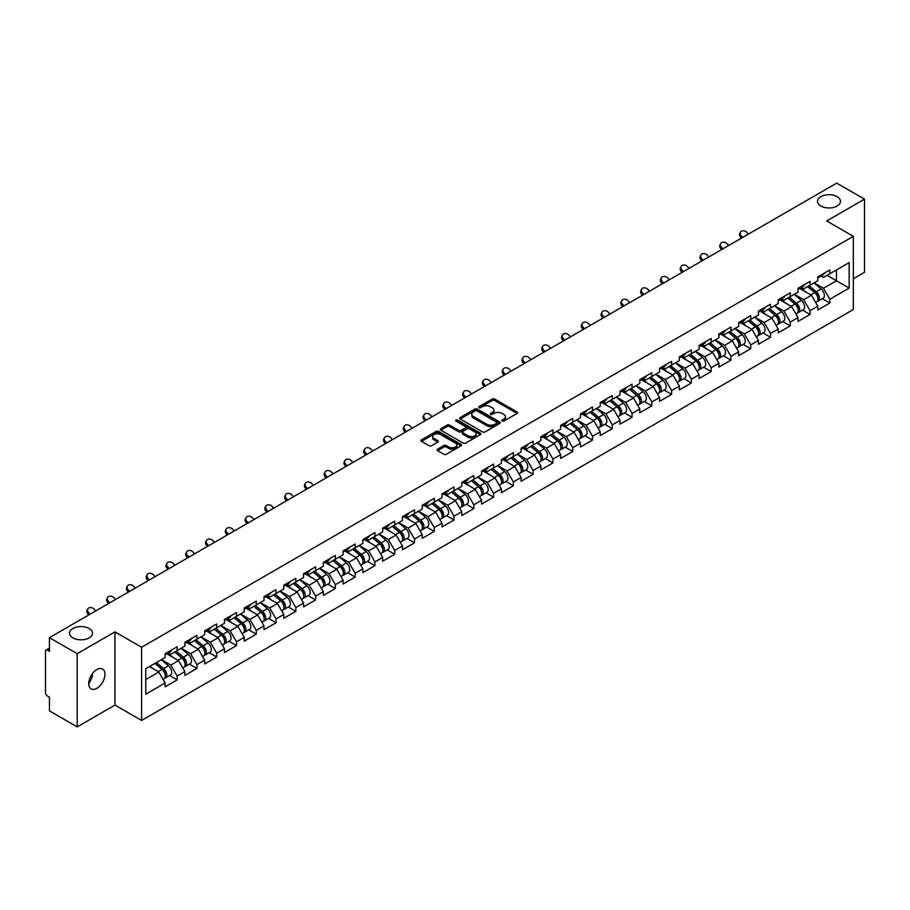 <?xml version="1.0" encoding="UTF-8"?>
<svg xmlns="http://www.w3.org/2000/svg" width="910" height="910" viewBox="0 0 910 910"><rect width="100%" height="100%" fill="white"/><g stroke="black" fill="none" stroke-linecap="round" stroke-linejoin="round"><path stroke-width="1.36" d="M820.888 206.024A11.477 6.62 180 0 1 817.521 201.338A11.477 6.62 180 0 1 824.608 195.218A11.477 6.62 180 0 1 837.12 196.651A11.477 6.62 180 0 1 840.476 201.338A11.477 6.62 180 0 1 833.389 207.457A11.477 6.62 180 0 1 820.888 206.024M72.88 637.876A11.477 6.62 180 0 1 69.524 633.189A11.477 6.62 180 0 1 76.611 627.07A11.477 6.62 180 0 1 89.112 628.514A11.477 6.62 180 0 1 92.479 633.189A11.477 6.62 180 0 1 85.392 639.32A11.477 6.62 180 0 1 72.88 637.876M502.138 421.057A1.228 0.717 0 0 0 503.878 421.057L517.096 413.424A1.763 1.012 0 0 0 517.619 412.708A1.763 1.012 0 0 0 517.096 411.991L494.699 399.058A1.763 1.012 0 0 0 492.208 399.058L478.99 406.69A1.228 0.717 0 0 0 480.73 407.691L482.436 406.702A5.631 3.253 0 0 1 490.41 406.702L492.276 407.782A5.631 3.253 0 0 1 493.925 410.08A5.631 3.253 0 0 1 492.276 412.378L490.558 413.367A1.228 0.717 0 0 0 492.299 414.38L494.016 413.39A5.631 3.253 0 0 1 501.979 413.39L503.844 414.471A5.631 3.253 0 0 1 505.494 416.769A5.631 3.253 0 0 1 503.844 419.066L502.138 420.056A1.228 0.717 0 0 0 502.138 421.057L502.138 420.056M92.274 673.844L92.479 676.414L88.736 684.047M96.847 669.578A11.477 6.62 -60 0 1 102.58 669.009A11.477 6.62 -60 0 1 104.343 678.2A11.477 6.62 -60 0 1 96.847 688.313A11.477 6.62 -60 0 1 91.114 688.881A11.477 6.62 -60 0 1 89.351 679.69A11.477 6.62 -60 0 1 96.847 669.578M437.585 449.199A1.763 1.012 0 0 0 437.062 449.927A1.763 1.012 0 0 0 437.585 450.643L443.864 454.272A1.763 1.012 0 0 0 446.355 454.272L461.04 445.786A1.763 1.012 0 0 0 461.552 445.07A1.763 1.012 0 0 0 461.04 444.353L438.643 431.42A1.763 1.012 0 0 0 436.152 431.42L421.466 439.894A1.763 1.012 0 0 0 420.943 440.622A1.763 1.012 0 0 0 421.466 441.339L429.054 445.718A1.763 1.012 0 0 0 431.545 445.718L437.824 442.089A1.763 1.012 0 0 0 438.347 441.373A1.763 1.012 0 0 0 437.824 440.656L434.059 438.483A4.709 2.719 0 0 1 432.682 436.561A4.709 2.719 0 0 1 435.594 434.047A4.709 2.719 0 0 1 440.724 434.639L455.466 443.147A4.709 2.719 0 0 1 456.843 445.07A4.709 2.719 0 0 1 453.942 447.584A4.709 2.719 0 0 1 448.812 446.992L446.355 445.57A1.763 1.012 0 0 0 443.864 445.57L437.585 449.199L437.585 450.643M114.978 631.881L77.191 653.687L49.436 637.66L836.734 183.115L864.5 199.142L826.724 220.959L853.341 236.327L141.596 647.249L114.978 631.881L114.978 705.079L141.596 720.447L141.596 647.249M482.562 431.92A1.763 1.012 0 0 0 485.053 431.92L499.738 423.446A1.763 1.012 0 0 0 500.25 422.729A1.763 1.012 0 0 0 499.738 422.012L477.34 409.079A1.763 1.012 0 0 0 474.849 409.079L460.164 417.553A1.763 1.012 0 0 0 459.652 418.27A1.763 1.012 0 0 0 460.164 418.987L482.562 431.92M456.365 421.319A1.228 0.717 0 0 1 457.616 421.501L480.366 434.627L465.704 443.102A1.763 1.012 0 0 1 463.213 443.102L440.815 430.168L440.815 428.724A1.763 1.012 0 0 0 440.303 429.44A1.763 1.012 0 0 0 440.815 430.168M440.815 428.724L447.094 425.095A1.763 1.012 0 0 1 449.585 425.095L458.674 430.339A1.763 1.012 0 0 0 461.165 430.339L465.328 427.939A1.763 1.012 0 0 0 465.84 427.222A1.763 1.012 0 0 0 465.328 426.506L455.876 421.034A1.228 0.717 0 0 1 457.616 420.033L480.389 433.183A1.763 1.012 0 0 1 480.901 433.899A1.763 1.012 0 0 1 480.389 434.616L480.389 433.183M141.596 720.447L853.341 309.525L853.341 236.327M169.635 675.516L177.166 679.861L177.166 676.05L170.818 665.073L161.445 659.659M177.166 679.861L165.119 686.811L165.119 683L145.782 694.171L145.782 668.691L165.119 657.532L165.119 653.721L177.166 646.771L177.166 650.582L184.889 646.111L184.889 642.312L196.935 635.351L196.935 639.161L204.67 634.691L204.67 630.892L216.716 623.941L216.716 627.741L224.451 623.282L224.451 619.471L236.498 612.521L236.498 616.32L244.233 611.861L244.233 608.051L256.267 601.101L256.267 604.9L264.002 600.441L264.002 596.63L276.048 589.68L276.048 593.491L283.784 589.02L283.784 585.21L295.83 578.26L295.83 582.07L303.565 577.6L303.565 573.8L315.611 566.839L315.611 570.65L323.334 566.179L323.334 562.38L335.38 555.43L335.38 559.229L343.115 554.77L343.115 550.96L355.162 544.009L355.162 547.809L362.897 543.35L362.897 539.539L374.943 532.589L374.943 536.388L382.666 531.929L382.666 528.118L394.712 521.168L394.712 524.979L402.447 520.509L402.447 516.709L414.494 509.748L414.494 513.558L422.229 509.088L422.229 505.289L434.275 498.327L434.275 502.138L442.01 497.668L442.01 493.868L454.045 486.918L454.045 490.717L461.779 486.259L461.779 482.448L473.826 475.498L473.826 479.297L481.561 474.838L481.561 471.027L493.607 464.077L493.607 467.888L501.342 463.417L501.342 459.607L513.388 452.657L513.388 456.467L521.111 451.997L521.111 448.198L533.158 441.236L533.158 445.047L540.893 440.576L540.893 436.777L552.939 429.816L552.939 433.626L560.674 429.156L560.674 425.357L572.72 418.407L572.72 422.206L580.443 417.747L580.443 413.936L592.49 406.986L592.49 410.785L600.225 406.326L600.225 402.516L612.271 395.566L612.271 399.376L620.006 394.906L620.006 391.095L632.052 384.145L632.052 387.956L639.787 383.485L639.787 379.686L651.822 372.725L651.822 376.535L659.557 372.065L659.557 368.266L671.603 361.304L671.603 365.115L679.338 360.656L679.338 356.845L691.384 349.895L691.384 353.694L699.119 349.235L699.119 345.425L711.165 338.474L711.165 342.274L718.889 337.815L718.889 334.004L730.935 327.054L730.935 330.865L738.67 326.394L738.67 322.584L750.716 315.634L750.716 319.444L758.451 314.974L758.451 311.174L770.497 304.213L770.497 308.024L778.221 303.553L778.221 299.754L790.267 292.792L790.267 296.603L798.002 292.144L798.002 288.333L810.048 281.383L810.048 285.183L817.783 280.724L817.783 276.913L829.829 269.963L829.829 273.762L849.155 262.603L849.155 288.072L829.829 299.242L823.482 288.265L814.109 282.839M822.299 298.708L829.829 303.041L829.829 299.242M829.829 303.041L817.783 310.003L817.783 306.192L810.048 310.663L803.712 299.674L794.328 294.26M802.529 310.117L810.048 314.462L810.048 310.663M810.048 314.462L798.002 321.423L798.002 317.613L790.267 322.072L783.931 311.095L774.546 305.68M782.748 321.537L790.267 325.882L790.267 322.072M790.267 325.882L778.221 332.833L778.221 329.033L770.497 333.492L764.15 322.515L754.777 317.101M762.967 332.958L770.497 337.303L770.497 333.492M770.497 337.303L758.451 344.253L758.451 340.454L750.716 344.913L744.38 333.936L734.996 328.521M743.197 344.378L750.716 348.723L750.716 344.913M750.716 348.723L738.67 355.673L738.67 351.863L730.935 356.333L724.599 345.356L715.214 339.93M723.416 355.799L730.935 360.144L730.935 356.333M730.935 360.144L718.889 367.094L718.889 363.283L711.165 367.754L704.818 356.777L695.433 351.351M703.635 367.219L711.165 371.553L711.165 367.754M711.165 371.553L699.119 378.514L699.119 374.704L691.384 379.174L685.048 368.186L675.664 362.772M683.865 378.628L691.384 382.974L691.384 379.174M691.384 382.974L679.338 389.924L679.338 386.124L671.603 390.583L665.267 379.607L655.883 374.192M664.084 390.049L671.603 394.394L671.603 390.583M671.603 394.394L659.557 401.344L659.557 397.545L651.822 402.004L645.486 391.027L636.101 385.613M644.303 401.469L651.822 405.814L651.822 402.004M651.822 405.814L639.787 412.765L639.787 408.965L632.052 413.424L625.705 402.447L616.332 397.033M624.522 412.89L632.052 417.235L632.052 413.424M632.052 417.235L620.006 424.185L620.006 420.375L612.271 424.845L605.935 413.868L596.551 408.442M604.752 424.31L612.271 428.644L612.271 424.845M612.271 428.644L600.225 435.606L600.225 431.795L592.49 436.265L586.154 425.277L576.769 419.863M584.971 435.731L592.49 440.065L592.49 436.265M592.49 440.065L580.443 447.026L580.443 443.215L572.72 447.686L566.373 436.698L557 431.283M565.19 447.14L572.72 451.485L572.72 447.686M572.72 451.485L560.674 458.435L560.674 454.636L552.939 459.095L546.603 448.118L537.218 442.704M545.42 458.56L552.939 462.906L552.939 459.095M552.939 462.906L540.893 469.856L540.893 466.057L533.158 470.515L526.822 459.539L517.437 454.124M525.639 469.981L533.158 474.326L533.158 470.515M533.158 474.326L521.111 481.276L521.111 477.477L513.388 481.936L507.041 470.959L497.656 465.545M505.858 481.401L513.388 485.747L513.388 481.936M513.388 485.747L501.342 492.697L501.342 488.886L493.607 493.357L487.271 482.38L477.887 476.954M486.088 492.822L493.607 497.156L493.607 493.357M493.607 497.156L481.561 504.117L481.561 500.307L473.826 504.777L467.49 493.789L458.105 488.374M466.307 504.242L473.826 508.576L473.826 504.777M473.826 508.576L461.779 515.538L461.779 511.727L454.045 516.197L447.709 505.209L438.324 499.795M446.526 515.651L454.045 519.997L454.045 516.197M454.045 519.997L442.01 526.947L442.01 523.148L434.275 527.607L427.927 516.63L418.554 511.215M426.745 527.072L434.275 531.417L434.275 527.607M434.275 531.417L422.229 538.367L422.229 534.568L414.494 539.027L408.158 528.05L398.773 522.636M406.975 538.492L414.494 542.838L414.494 539.027M414.494 542.838L402.447 549.788L402.447 545.977L394.712 550.448L388.377 539.471L378.992 534.056M387.194 549.913L394.712 554.258L394.712 550.448M394.712 554.258L382.666 561.208L382.666 557.398L374.943 561.868L368.596 550.891L359.223 545.465M367.412 561.333L374.943 565.667L374.943 561.868M374.943 565.667L362.897 572.629L362.897 568.818L355.162 573.289L348.826 562.3L339.441 556.886M347.643 572.743L355.162 577.088L355.162 573.289M355.162 577.088L343.115 584.049L343.115 580.239L335.38 584.698L329.045 573.721L319.66 568.306M327.862 584.163L335.38 588.508L335.38 584.698M335.38 588.508L323.334 595.458L323.334 591.659L315.611 596.118L309.263 585.141L299.879 579.727M308.08 595.584L315.611 599.929L315.611 596.118M315.611 599.929L303.565 606.879L303.565 603.08L295.83 607.539L289.494 596.562L280.109 591.147M288.311 607.004L295.83 611.349L295.83 607.539M295.83 611.349L283.784 618.299L283.784 614.489L276.048 618.959L269.713 607.982L260.328 602.568M268.53 618.425L276.048 622.77L276.048 618.959M276.048 622.77L264.002 629.72L264.002 625.909L256.267 630.38L249.931 619.403L240.547 613.977M248.749 629.845L256.267 634.179L256.267 630.38M256.267 634.179L244.233 641.14L244.233 637.33L236.498 641.8L230.15 630.812L220.777 625.397M228.967 641.254L236.498 645.599L236.498 641.8M236.498 645.599L224.451 652.561L224.451 648.75L216.716 653.209L210.381 642.232L200.996 636.818M209.198 652.675L216.716 657.02L216.716 653.209M216.716 657.02L204.67 663.97L204.67 660.171L196.935 664.63L190.6 653.653L181.215 648.238M189.417 664.095L196.935 668.44L196.935 664.63M196.935 668.44L184.889 675.391L184.889 671.591L177.166 676.05M168.373 652.823L170.818 654.244L177.166 650.582M170.818 665.073L178.553 660.603L166.723 653.778M184.889 671.591L178.553 660.603M188.154 641.402L190.6 642.824L196.935 639.161M190.6 653.653L198.335 649.194L186.505 642.358M204.67 660.171L198.335 649.194M207.924 629.982L210.381 631.404L216.716 627.741M210.381 642.232L218.116 637.773L206.274 630.937M224.451 648.75L218.116 637.773M227.705 618.572L230.15 619.983L236.498 616.32M230.15 630.812L237.885 626.353L226.055 619.517M244.233 637.33L237.885 626.353M247.486 607.152L249.931 608.562L256.267 604.9M249.931 619.403L257.666 614.933L245.837 608.096M264.002 625.909L257.666 614.933M267.256 595.731L269.713 597.142L276.048 593.491M269.713 607.982L277.448 603.512L265.606 596.687M283.784 614.489L277.448 603.512M287.037 584.311L289.494 585.733L295.83 582.07M289.494 596.562L297.217 592.091L285.387 585.266M303.565 603.08L297.217 592.091M306.818 572.89L309.263 574.312L315.611 570.65M309.263 585.141L316.998 580.682L305.168 573.846M323.334 591.659L316.998 580.682M326.588 561.47L329.045 562.892L335.38 559.229M329.045 573.721L336.78 569.262L324.95 562.425M343.115 580.239L336.78 569.262M346.369 550.061L348.826 551.471L355.162 547.809M348.826 562.3L356.561 557.841L344.719 551.005M362.897 568.818L356.561 557.841M366.15 538.64L368.596 540.051L374.943 536.388M368.596 550.891L376.33 546.421L364.5 539.585M382.666 557.398L376.33 546.421M385.931 527.22L388.377 528.63L394.712 524.979M388.377 539.471L396.112 535L384.282 528.175M402.447 545.977L396.112 535M405.701 515.799L408.158 517.221L414.494 513.558M408.158 528.05L415.893 523.58L404.051 516.755M422.229 534.568L415.893 523.58M425.482 504.379L427.927 505.801L434.275 502.138M427.927 516.63L435.662 512.171L423.832 505.334M442.01 523.148L435.662 512.171M445.263 492.97L447.709 494.38L454.045 490.717M447.709 505.209L455.444 500.75L443.614 493.914M461.779 511.727L455.444 500.75M465.033 481.549L467.49 482.96L473.826 479.297M467.49 493.789L475.225 489.33L463.383 482.493M481.561 500.307L475.225 489.33M484.814 470.129L487.271 471.539L493.607 467.888M487.271 482.38L494.995 477.909L483.164 471.084M501.342 488.886L494.995 477.909M504.595 458.708L507.041 460.119L513.388 456.467M507.041 470.959L514.776 466.489L502.946 459.664M521.111 477.477L514.776 466.489M524.365 447.288L526.822 448.71L533.158 445.047M526.822 459.539L534.557 455.068L522.727 448.243M540.893 466.057L534.557 455.068M544.146 435.867L546.603 437.289L552.939 433.626M546.603 448.118L554.338 443.659L542.496 436.823M560.674 454.636L554.338 443.659M563.927 424.458L566.373 425.869L572.72 422.206M566.373 436.698L574.108 432.239L562.278 425.402M580.443 443.215L574.108 432.239M583.708 413.038L586.154 414.448L592.49 410.785M586.154 425.277L593.889 420.818L582.059 413.982M600.225 431.795L593.889 420.818M603.478 401.617L605.935 403.028L612.271 399.376M605.935 413.868L613.67 409.398L601.829 402.573M620.006 420.375L613.67 409.398M623.259 390.197L625.705 391.607L632.052 387.956M625.705 402.447L633.44 397.977L621.61 391.152M639.787 408.965L633.44 397.977M643.04 378.776L645.486 380.198L651.822 376.535M645.486 391.027L653.221 386.557L641.391 379.732M659.557 397.545L653.221 386.557M662.81 367.356L665.267 368.777L671.603 365.115M665.267 379.607L673.002 375.147L661.16 368.311M679.338 386.124L673.002 375.147M682.591 355.947L685.048 357.357L691.384 353.694M685.048 368.186L692.772 363.727L680.942 356.891M699.119 374.704L692.772 363.727M702.372 344.526L704.818 345.936L711.165 342.274M704.818 356.777L712.553 352.307L700.723 345.47M718.889 363.283L712.553 352.307M722.142 333.105L724.599 334.516L730.935 330.865M724.599 345.356L732.334 340.886L720.504 334.061M738.67 351.863L732.334 340.886M741.923 321.685L744.38 323.096L750.716 319.444M744.38 333.936L752.115 329.465L740.274 322.64M758.451 340.454L752.115 329.465M761.704 310.264L764.15 311.686L770.497 308.024M764.15 322.515L771.885 318.045L760.055 311.22M778.221 329.033L771.885 318.045M781.485 298.844L783.931 300.266L790.267 296.603M783.931 311.095L791.666 306.636L779.836 299.799M798.002 317.613L791.666 306.636M801.255 287.435L803.712 288.845L810.048 285.183M803.712 299.674L811.447 295.215L799.606 288.379M817.783 306.192L811.447 295.215M821.036 276.014L823.482 277.425L829.829 273.762M823.482 288.265L836.483 280.758L836.483 269.929L849.155 262.603M827.099 275.343L849.155 288.072M853.341 278.779L864.5 272.34L864.5 199.142M77.191 653.687L77.191 726.885L49.436 710.858L49.436 697.174L47.4 696.002A2.684 1.558 -120 0 1 45.5 692.703L45.5 651.276A2.684 1.558 -120 0 1 46.057 650.047A2.684 1.558 -120 0 1 47.4 650.172L49.436 651.344L49.436 637.66M77.191 726.885L114.978 705.079M145.782 679.531L158.784 672.024L149.399 666.609M165.119 683L158.784 672.024M502.627 421.228L503.844 420.522A5.631 3.253 0 0 0 505.494 418.225L505.494 416.769M493.925 410.08L493.925 411.548A5.631 3.253 0 0 1 492.276 413.845L491.059 414.55M517.073 413.436L494.699 400.514A1.763 1.012 0 0 0 492.208 400.514L479.479 407.873M499.715 423.457L477.34 410.546A1.763 1.012 0 0 0 474.849 410.546L460.187 419.01L460.164 417.553M496.632 423.23A1.228 0.717 0 0 0 496.632 422.229L476.965 410.876A1.228 0.717 0 0 0 475.225 410.876L473.416 411.911A5.631 3.253 0 0 0 471.767 414.209A5.631 3.253 0 0 0 473.416 416.518L486.861 424.276A5.631 3.253 0 0 0 494.824 424.276L496.632 423.23L496.632 424.697A1.228 0.717 0 0 0 496.985 424.197L496.985 422.729M471.767 414.209L471.767 415.677A5.631 3.253 0 0 0 473.416 417.974L473.416 416.518M496.632 424.697L494.824 425.732A5.631 3.253 0 0 1 486.861 425.732L473.416 417.974M440.838 430.18L447.094 426.562L447.094 425.095M465.84 427.222L465.84 428.678A1.763 1.012 0 0 1 465.328 429.406L461.165 431.806A1.763 1.012 0 0 1 458.674 431.806L449.585 426.562A1.763 1.012 0 0 0 447.094 426.562M468.104 435.788A4.709 2.719 0 0 0 473.234 436.379A4.709 2.719 0 0 0 476.135 433.865A4.709 2.719 0 0 0 474.758 431.943L469.56 428.94A1.763 1.012 0 0 0 467.069 428.94L462.906 431.351A1.763 1.012 0 0 0 462.394 432.068A1.763 1.012 0 0 0 462.906 432.785L468.104 435.788L468.104 437.255A4.709 2.719 0 0 0 473.234 437.835A4.709 2.719 0 0 0 476.135 435.333L476.135 433.865M462.394 432.068L462.394 433.535A1.763 1.012 0 0 0 462.906 434.252L462.906 432.785M468.104 437.255L462.906 434.252M456.843 445.07L456.843 446.537A4.709 2.719 0 0 1 453.942 449.051A4.709 2.719 0 0 1 448.812 448.459L446.355 447.037A1.763 1.012 0 0 0 443.864 447.037L437.608 450.655M432.682 436.561L432.682 438.017A4.709 2.719 0 0 0 434.059 439.939L434.059 438.483M437.824 440.656L437.824 442.089L434.059 439.939M461.04 444.353L461.04 445.786L438.643 432.887A1.763 1.012 0 0 0 436.152 432.887L421.489 441.35M816.27 293.759L815.383 293.248M817.408 301.301A5.915 3.412 -120 0 0 818.272 301.028A5.915 3.412 -120 0 0 819.33 296.899A5.915 3.412 -120 0 0 816.247 291.746L809.115 285.729M818.272 301.028L823.152 298.218A5.915 3.412 -120 0 0 824.21 294.078A5.915 3.412 -120 0 0 821.127 288.925L813.995 282.908M807.739 286.513L815.883 293.384A3.583 2.07 60 0 1 817.817 297.798M815.667 302.529L816.748 301.915A5.915 3.412 -120 0 0 817.806 297.775A5.915 3.412 -120 0 0 814.723 292.622L807.591 286.604M805.532 291.803L800.72 287.742M741.479 238.113L740.501 237.021A4.038 3.094 -152.4 0 1 739.773 233.506L740.467 232.175A4.038 3.094 27.6 0 0 741.195 235.69L742.719 237.396M748.429 234.097L746.894 232.403A4.038 3.094 27.6 0 0 740.467 232.175M819.364 276.003A5.915 3.412 60 0 1 818.272 277.607A5.915 3.412 60 0 1 817.783 277.812M824.255 273.182A5.915 3.412 60 0 1 823.152 274.797L818.272 277.607M796.5 305.18L795.613 304.668M797.626 312.721A5.915 3.412 -120 0 0 798.491 312.448A5.915 3.412 -120 0 0 799.549 308.319A5.915 3.412 -120 0 0 796.478 303.166L789.334 297.138M798.491 312.448L803.371 309.639A5.915 3.412 -120 0 0 804.429 305.498A5.915 3.412 -120 0 0 801.357 300.346L794.214 294.328M787.958 297.934L796.102 304.804A3.583 2.07 60 0 1 798.036 309.218M795.886 313.95L796.967 313.324A5.915 3.412 -120 0 0 798.036 309.195A5.915 3.412 -120 0 0 794.953 304.042L787.81 298.025M785.762 303.223L780.939 299.162M776.719 316.589L775.832 316.077M777.857 324.142A5.915 3.412 -120 0 0 778.71 323.869A5.915 3.412 -120 0 0 779.779 319.74A5.915 3.412 -120 0 0 776.696 314.587L769.564 308.558M778.71 323.869L783.59 321.048A5.915 3.412 -120 0 0 784.659 316.919A5.915 3.412 -120 0 0 781.576 311.766L774.444 305.749M768.188 309.354L776.321 316.225A3.583 2.07 60 0 1 778.255 320.638M776.116 325.37L777.185 324.745A5.915 3.412 -120 0 0 778.255 320.616A5.915 3.412 -120 0 0 775.172 315.463L768.04 309.446M765.981 314.644L761.169 310.583M756.938 328.01L756.051 327.498M758.076 335.551A5.915 3.412 -120 0 0 758.94 335.289A5.915 3.412 -120 0 0 759.998 331.149A5.915 3.412 -120 0 0 756.915 325.996L749.783 319.979M758.94 335.289L763.82 332.468A5.915 3.412 -120 0 0 764.878 328.339A5.915 3.412 -120 0 0 761.795 323.186L754.663 317.158M748.407 320.775L756.551 327.646A3.583 2.07 60 0 1 758.485 332.059M756.335 336.791L757.416 336.165A5.915 3.412 -120 0 0 758.474 332.036A5.915 3.412 -120 0 0 755.391 326.883L748.259 320.855M746.2 326.064L741.388 321.992M737.157 339.43L736.27 338.918M738.294 346.972A5.915 3.412 -120 0 0 739.159 346.71A5.915 3.412 -120 0 0 740.217 342.57A5.915 3.412 -120 0 0 737.134 337.417L730.002 331.399M739.159 346.71L744.039 343.889A5.915 3.412 -120 0 0 745.097 339.76A5.915 3.412 -120 0 0 742.025 334.596L734.882 328.578M728.626 332.196L736.77 339.055A3.583 2.07 60 0 1 738.704 343.479M736.554 348.212L737.635 347.586A5.915 3.412 -120 0 0 738.704 343.457A5.915 3.412 -120 0 0 735.621 338.292L728.478 332.275M726.43 337.474L721.607 333.413M717.387 350.851L716.5 350.339M718.513 358.392A5.915 3.412 -120 0 0 719.378 358.13A5.915 3.412 -120 0 0 720.447 353.99A5.915 3.412 -120 0 0 717.364 348.837L710.221 342.82M719.378 358.13L724.258 355.31A5.915 3.412 -120 0 0 725.327 351.169A5.915 3.412 -120 0 0 722.244 346.016L715.112 339.999M708.856 343.616L716.989 350.475A3.583 2.07 60 0 1 718.923 354.9M716.784 359.621L717.854 359.006A5.915 3.412 -120 0 0 718.923 354.866A5.915 3.412 -120 0 0 715.84 349.713L708.708 343.696M706.649 348.894L701.837 344.833M721.698 249.533L720.72 248.441A4.038 3.094 -152.4 0 1 720.003 244.915L720.697 243.596A4.038 3.094 27.6 0 0 721.414 247.111L722.938 248.817M728.648 245.518L727.124 243.812A4.038 3.094 27.6 0 0 720.697 243.596M799.594 287.412A5.915 3.412 60 0 1 798.491 289.027A5.915 3.412 60 0 1 798.002 289.232M804.474 284.602A5.915 3.412 60 0 1 803.371 286.206L798.491 289.027M701.928 260.942L700.939 259.851A4.038 3.094 -152.4 0 1 700.222 256.336L700.916 255.016A4.038 3.094 27.6 0 0 701.633 258.531L703.168 260.226M708.867 256.938L707.343 255.232A4.038 3.094 27.6 0 0 700.916 255.016M779.813 298.833A5.915 3.412 60 0 1 778.71 300.448A5.915 3.412 60 0 1 778.221 300.653M784.693 296.012A5.915 3.412 60 0 1 783.59 297.627L778.71 300.448M682.147 272.363L681.169 271.271A4.038 3.094 -152.4 0 1 680.441 267.756L681.135 266.425A4.038 3.094 27.6 0 0 681.863 269.952L683.387 271.646M689.086 268.359L687.562 266.653A4.038 3.094 27.6 0 0 681.135 266.425M760.032 310.253A5.915 3.412 60 0 1 758.94 311.868A5.915 3.412 60 0 1 758.451 312.062M764.912 307.432A5.915 3.412 60 0 1 763.82 309.047L758.94 311.868M662.366 283.784L661.388 282.692A4.038 3.094 -152.4 0 1 660.66 279.177L661.354 277.846A4.038 3.094 27.6 0 0 662.082 281.361L663.606 283.067M669.316 279.768L667.781 278.073A4.038 3.094 27.6 0 0 661.354 277.846M740.262 321.674A5.915 3.412 60 0 1 739.159 323.289A5.915 3.412 60 0 1 738.67 323.482M745.142 318.853A5.915 3.412 60 0 1 744.039 320.468L739.159 323.289M642.585 295.204L641.607 294.112A4.038 3.094 -152.4 0 1 640.89 290.597L641.584 289.266A4.038 3.094 27.6 0 0 642.301 292.781L643.836 294.487M649.535 291.189L648.011 289.494A4.038 3.094 27.6 0 0 641.584 289.266M720.481 333.094A5.915 3.412 60 0 1 719.378 334.698A5.915 3.412 60 0 1 718.889 334.903M725.361 330.273A5.915 3.412 60 0 1 724.258 331.888L719.378 334.698M697.606 362.271L696.719 361.759M698.743 369.813A5.915 3.412 -120 0 0 699.597 369.54A5.915 3.412 -120 0 0 700.666 365.411A5.915 3.412 -120 0 0 697.583 360.258L690.451 354.24M699.597 369.54L704.488 366.73A5.915 3.412 -120 0 0 705.546 362.589A5.915 3.412 -120 0 0 702.463 357.437L695.331 351.419M689.075 355.025L697.208 361.896A3.583 2.07 60 0 1 699.153 366.309M697.003 371.041L698.084 370.427A5.915 3.412 -120 0 0 699.142 366.286A5.915 3.412 -120 0 0 696.059 361.134L688.927 355.116M686.868 360.314L682.056 356.254M622.815 306.625L621.826 305.533A4.038 3.094 -152.4 0 1 621.109 302.018L621.803 300.687A4.038 3.094 27.6 0 0 622.52 304.202L624.055 305.908M629.754 302.609L628.23 300.914A4.038 3.094 27.6 0 0 621.803 300.687M700.7 344.515A5.915 3.412 60 0 1 699.597 346.118A5.915 3.412 60 0 1 699.119 346.323M705.58 341.694A5.915 3.412 60 0 1 704.488 343.309L699.597 346.118M677.825 373.691L676.938 373.18M678.962 381.233A5.915 3.412 -120 0 0 679.827 380.96A5.915 3.412 -120 0 0 680.885 376.831A5.915 3.412 -120 0 0 677.802 371.678L670.67 365.649M679.827 380.96L684.707 378.15A5.915 3.412 -120 0 0 685.765 374.01A5.915 3.412 -120 0 0 682.682 368.857L675.55 362.84M669.294 366.446L677.438 373.316A3.583 2.07 60 0 1 679.372 377.73M677.222 382.462L678.303 381.836A5.915 3.412 -120 0 0 679.361 377.707A5.915 3.412 -120 0 0 676.289 372.554L669.146 366.537M667.087 371.735L662.275 367.674M603.034 318.045L602.056 316.953A4.038 3.094 -152.4 0 1 601.328 313.427L602.022 312.107A4.038 3.094 27.6 0 0 602.75 315.622L604.274 317.328M609.984 314.03L608.449 312.323A4.038 3.094 27.6 0 0 602.022 312.107M680.93 355.924A5.915 3.412 60 0 1 679.827 357.539A5.915 3.412 60 0 1 679.338 357.744M685.81 353.114A5.915 3.412 60 0 1 684.707 354.718L679.827 357.539M658.055 385.101L657.168 384.589M659.181 392.654A5.915 3.412 -120 0 0 660.046 392.381A5.915 3.412 -120 0 0 661.104 388.251A5.915 3.412 -120 0 0 658.032 383.087L650.889 377.07M660.046 392.381L664.926 389.56A5.915 3.412 -120 0 0 665.995 385.43A5.915 3.412 -120 0 0 662.912 380.278L655.769 374.26M649.512 377.866L657.657 384.737A3.583 2.07 60 0 1 659.591 389.15M657.452 393.882L658.521 393.257A5.915 3.412 -120 0 0 659.591 389.127A5.915 3.412 -120 0 0 656.508 383.974L649.376 377.946M647.317 383.155L642.494 379.095M583.253 329.454L582.275 328.362A4.038 3.094 -152.4 0 1 581.558 324.847L582.252 323.528A4.038 3.094 27.6 0 0 582.969 327.043L584.493 328.738M590.203 325.45L588.679 323.744A4.038 3.094 27.6 0 0 582.252 323.528M661.149 367.344A5.915 3.412 60 0 1 660.046 368.959A5.915 3.412 60 0 1 659.557 369.164M666.029 364.523A5.915 3.412 60 0 1 664.926 366.138L660.046 368.959M638.274 396.521L637.387 396.009M639.411 404.063A5.915 3.412 -120 0 0 640.265 403.801A5.915 3.412 -120 0 0 641.334 399.661A5.915 3.412 -120 0 0 638.251 394.508L631.119 388.49M640.265 403.801L645.144 400.98A5.915 3.412 -120 0 0 646.214 396.851A5.915 3.412 -120 0 0 643.131 391.698L635.999 385.669M629.743 389.287L637.876 396.157A3.583 2.07 60 0 1 639.821 400.571M637.671 405.303L638.752 404.677A5.915 3.412 -120 0 0 639.81 400.548A5.915 3.412 -120 0 0 636.727 395.395L629.595 389.366M627.536 394.565L622.724 390.504M563.483 340.875L562.494 339.783A4.038 3.094 -152.4 0 1 561.777 336.268L562.471 334.937A4.038 3.094 27.6 0 0 563.188 338.463L564.723 340.158M570.422 336.871L568.898 335.164A4.038 3.094 27.6 0 0 562.471 334.937M641.368 378.765A5.915 3.412 60 0 1 640.265 380.38A5.915 3.412 60 0 1 639.787 380.573M646.248 375.944A5.915 3.412 60 0 1 645.144 377.559L640.265 380.38M618.493 407.942L617.606 407.43M619.63 415.483A5.915 3.412 -120 0 0 620.495 415.222A5.915 3.412 -120 0 0 621.553 411.081A5.915 3.412 -120 0 0 618.47 405.928L611.338 399.911M620.495 415.222L625.375 412.401A5.915 3.412 -120 0 0 626.433 408.272A5.915 3.412 -120 0 0 623.35 403.107L616.218 397.09M609.962 400.707L618.106 407.566A3.583 2.07 60 0 1 620.04 411.991M617.89 416.723L618.971 416.098A5.915 3.412 -120 0 0 620.029 411.957A5.915 3.412 -120 0 0 616.946 406.804L609.814 400.787M607.755 405.985L602.943 401.924M543.702 352.295L542.724 351.203A4.038 3.094 -152.4 0 1 541.996 347.688L542.69 346.357A4.038 3.094 27.6 0 0 543.418 349.872L544.942 351.578M550.652 348.28L549.117 346.585A4.038 3.094 27.6 0 0 542.69 346.357M621.587 390.185A5.915 3.412 60 0 1 620.495 391.8A5.915 3.412 60 0 1 620.006 391.994M626.478 387.364A5.915 3.412 60 0 1 625.375 388.979L620.495 391.8M598.723 419.362L597.836 418.85M599.849 426.904A5.915 3.412 -120 0 0 600.714 426.642A5.915 3.412 -120 0 0 601.772 422.502A5.915 3.412 -120 0 0 598.7 417.349L591.557 411.331M600.714 426.642L605.594 423.821A5.915 3.412 -120 0 0 606.652 419.681A5.915 3.412 -120 0 0 603.58 414.528L596.437 408.51M590.181 412.128L598.325 418.987A3.583 2.07 60 0 1 600.259 423.412M598.109 428.132L599.189 427.518A5.915 3.412 -120 0 0 600.259 423.377A5.915 3.412 -120 0 0 597.176 418.225L590.033 412.207M587.985 417.406L583.162 413.345M523.921 363.716L522.943 362.624A4.038 3.094 -152.4 0 1 522.226 359.109L522.92 357.778A4.038 3.094 27.6 0 0 523.637 361.293L525.161 362.999M530.871 359.7L529.347 358.005A4.038 3.094 27.6 0 0 522.92 357.778M601.817 401.606A5.915 3.412 60 0 1 600.714 403.21A5.915 3.412 60 0 1 600.225 403.414M606.697 398.785A5.915 3.412 60 0 1 605.594 400.4L600.714 403.21M578.942 430.783L578.055 430.271M580.079 438.324A5.915 3.412 -120 0 0 580.933 438.051A5.915 3.412 -120 0 0 582.002 433.922A5.915 3.412 -120 0 0 578.919 428.769L571.787 422.752M580.933 438.051L585.812 435.242A5.915 3.412 -120 0 0 586.882 431.101A5.915 3.412 -120 0 0 583.799 425.948L576.667 419.931M570.411 423.537L578.544 430.407A3.583 2.07 60 0 1 580.478 434.821M578.339 439.553L579.408 438.938A5.915 3.412 -120 0 0 580.478 434.798A5.915 3.412 -120 0 0 577.395 429.645L570.263 423.628M568.204 428.826L563.392 424.765M504.151 375.136L503.162 374.044A4.038 3.094 -152.4 0 1 502.445 370.518L503.139 369.198A4.038 3.094 27.6 0 0 503.856 372.713L505.391 374.42M511.09 371.121L509.566 369.426A4.038 3.094 27.6 0 0 503.139 369.198M582.036 413.015A5.915 3.412 60 0 1 580.933 414.63A5.915 3.412 60 0 1 580.443 414.835M586.916 410.205A5.915 3.412 60 0 1 585.812 411.809L580.933 414.63M559.161 442.203L558.274 441.691M560.298 449.745A5.915 3.412 -120 0 0 561.163 449.472A5.915 3.412 -120 0 0 562.221 445.343A5.915 3.412 -120 0 0 559.138 440.19L552.006 434.161M561.163 449.472L566.043 446.651A5.915 3.412 -120 0 0 567.101 442.522A5.915 3.412 -120 0 0 564.018 437.369L556.886 431.351M550.63 434.957L558.774 441.828A3.583 2.07 60 0 1 560.708 446.241M558.558 450.973L559.639 450.348A5.915 3.412 -120 0 0 560.697 446.218A5.915 3.412 -120 0 0 557.614 441.066L550.482 435.048M548.423 440.247L543.611 436.186M484.37 386.545L483.392 385.465A4.038 3.094 -152.4 0 1 482.664 381.938L483.358 380.619A4.038 3.094 27.6 0 0 484.086 384.134L485.61 385.829M491.309 382.541L489.785 380.835A4.038 3.094 27.6 0 0 483.358 380.619M562.255 424.435A5.915 3.412 60 0 1 561.163 426.051A5.915 3.412 60 0 1 560.674 426.255M567.135 421.626A5.915 3.412 60 0 1 566.043 423.23L561.163 426.051M539.38 453.612L538.492 453.1M540.517 461.165A5.915 3.412 -120 0 0 541.382 460.892A5.915 3.412 -120 0 0 542.44 456.763A5.915 3.412 -120 0 0 539.357 451.599L532.225 445.582M541.382 460.892L546.262 458.071A5.915 3.412 -120 0 0 547.32 453.942A5.915 3.412 -120 0 0 544.248 448.789L537.105 442.772M530.848 446.378L538.993 453.248A3.583 2.07 60 0 1 540.927 457.662M538.777 462.394L539.857 461.768A5.915 3.412 -120 0 0 540.927 457.639A5.915 3.412 -120 0 0 537.844 452.486L530.701 446.457M528.653 451.667L523.83 447.595M464.589 397.966L463.611 396.874A4.038 3.094 -152.4 0 1 462.883 393.359L463.577 392.039A4.038 3.094 27.6 0 0 464.305 395.554L465.829 397.249M471.539 393.962L470.004 392.255A4.038 3.094 27.6 0 0 463.577 392.039M542.485 435.856A5.915 3.412 60 0 1 541.382 437.471A5.915 3.412 60 0 1 540.893 437.676M547.365 433.035A5.915 3.412 60 0 1 546.262 434.65L541.382 437.471M519.61 465.033L518.723 464.521M520.747 472.574A5.915 3.412 -120 0 0 521.601 472.313A5.915 3.412 -120 0 0 522.67 468.172A5.915 3.412 -120 0 0 519.587 463.019L512.444 457.002M521.601 472.313L526.481 469.492A5.915 3.412 -120 0 0 527.55 465.363A5.915 3.412 -120 0 0 524.467 460.21L517.335 454.181M511.079 457.798L519.212 464.669A3.583 2.07 60 0 1 521.146 469.082M519.007 473.814L520.076 473.189A5.915 3.412 -120 0 0 521.146 469.06A5.915 3.412 -120 0 0 518.063 463.907L510.931 457.878M508.872 463.076L504.06 459.015M444.808 409.386L443.83 408.294A4.038 3.094 -152.4 0 1 443.113 404.779L443.807 403.448A4.038 3.094 27.6 0 0 444.524 406.975L446.059 408.67M451.758 405.382L450.234 403.676A4.038 3.094 27.6 0 0 443.807 403.448M522.704 447.276A5.915 3.412 60 0 1 521.601 448.892A5.915 3.412 60 0 1 521.111 449.085M527.584 444.455A5.915 3.412 60 0 1 526.481 446.071L521.601 448.892M499.829 476.453L498.942 475.941M500.966 483.995A5.915 3.412 -120 0 0 501.82 483.733A5.915 3.412 -120 0 0 502.889 479.593A5.915 3.412 -120 0 0 499.806 474.44L492.674 468.423M501.82 483.733L506.711 480.912A5.915 3.412 -120 0 0 507.769 476.783A5.915 3.412 -120 0 0 504.686 471.619L497.554 465.601M491.298 469.219L499.431 476.078A3.583 2.07 60 0 1 501.376 480.503M499.226 485.235L500.307 484.609A5.915 3.412 -120 0 0 501.364 480.469A5.915 3.412 -120 0 0 498.282 475.316L491.15 469.298M489.091 474.497L484.279 470.436M425.038 420.807L424.049 419.715A4.038 3.094 -152.4 0 1 423.332 416.2L424.026 414.869A4.038 3.094 27.6 0 0 424.742 418.384L426.278 420.09M431.977 416.791L430.453 415.096A4.038 3.094 27.6 0 0 424.026 414.869M502.923 458.697A5.915 3.412 60 0 1 501.82 460.312A5.915 3.412 60 0 1 501.342 460.505M507.803 455.876A5.915 3.412 60 0 1 506.711 457.491L501.82 460.312M480.048 487.874L479.161 487.362M481.185 495.415A5.915 3.412 -120 0 0 482.05 495.154A5.915 3.412 -120 0 0 483.108 491.013A5.915 3.412 -120 0 0 480.025 485.86L472.893 479.843M482.05 495.154L486.93 492.333A5.915 3.412 -120 0 0 487.987 488.192A5.915 3.412 -120 0 0 484.905 483.039L477.773 477.022M471.516 480.628L479.661 487.498A3.583 2.07 60 0 1 481.595 491.923M479.445 496.644L480.525 496.03A5.915 3.412 -120 0 0 481.583 491.889A5.915 3.412 -120 0 0 478.512 486.736L471.369 480.719M469.31 485.917L464.498 481.856M405.257 432.227L404.279 431.135A4.038 3.094 -152.4 0 1 403.551 427.62L404.245 426.289A4.038 3.094 27.6 0 0 404.973 429.804L406.497 431.511M412.207 428.212L410.672 426.517A4.038 3.094 27.6 0 0 404.245 426.289M483.153 470.117A5.915 3.412 60 0 1 482.05 471.721A5.915 3.412 60 0 1 481.561 471.926M488.033 467.296A5.915 3.412 60 0 1 486.93 468.912L482.05 471.721M460.278 499.294L459.391 498.782M461.404 506.836A5.915 3.412 -120 0 0 462.269 506.563A5.915 3.412 -120 0 0 463.326 502.434A5.915 3.412 -120 0 0 460.255 497.281L453.112 491.263M462.269 506.563L467.149 503.753A5.915 3.412 -120 0 0 468.218 499.613A5.915 3.412 -120 0 0 465.135 494.46L457.992 488.442M451.747 492.048L459.88 498.919A3.583 2.07 60 0 1 461.814 503.332M459.675 508.064L460.744 507.45A5.915 3.412 -120 0 0 461.814 503.31A5.915 3.412 -120 0 0 458.731 498.157L451.599 492.139M449.54 497.338L444.717 493.277M385.476 443.648L384.498 442.556A4.038 3.094 -152.4 0 1 383.781 439.029L384.475 437.71A4.038 3.094 27.6 0 0 385.192 441.225L386.716 442.931M392.426 439.632L390.902 437.938A4.038 3.094 27.6 0 0 384.475 437.71M463.372 481.526A5.915 3.412 60 0 1 462.269 483.142A5.915 3.412 60 0 1 461.779 483.346M468.252 478.717A5.915 3.412 60 0 1 467.149 480.321L462.269 483.142M440.497 510.715L439.61 510.203M441.634 518.256A5.915 3.412 -120 0 0 442.487 517.983A5.915 3.412 -120 0 0 443.557 513.854A5.915 3.412 -120 0 0 440.474 508.701L433.342 502.673M442.487 517.983L447.367 515.162A5.915 3.412 -120 0 0 448.437 511.033A5.915 3.412 -120 0 0 445.354 505.88L438.222 499.863M431.966 503.469L440.099 510.339A3.583 2.07 60 0 1 442.044 514.753M439.894 519.485L440.975 518.859A5.915 3.412 -120 0 0 442.033 514.73A5.915 3.412 -120 0 0 438.95 509.577L431.818 503.56M429.759 508.758L424.947 504.697M365.706 455.057L364.717 453.965A4.038 3.094 -152.4 0 1 364 450.45L364.694 449.13A4.038 3.094 27.6 0 0 365.411 452.645L366.946 454.34M372.645 451.053L371.121 449.347A4.038 3.094 27.6 0 0 364.694 449.13M443.591 492.947A5.915 3.412 60 0 1 442.487 494.562A5.915 3.412 60 0 1 442.01 494.767M448.471 490.137A5.915 3.412 60 0 1 447.367 491.741L442.487 494.562M420.716 522.124L419.828 521.612M421.853 529.665A5.915 3.412 -120 0 0 422.718 529.404A5.915 3.412 -120 0 0 423.776 525.275A5.915 3.412 -120 0 0 420.693 520.111L413.561 514.093M422.718 529.404L427.598 526.583A5.915 3.412 -120 0 0 428.655 522.454A5.915 3.412 -120 0 0 425.573 517.301L418.441 511.272M412.185 514.889L420.329 521.76A3.583 2.07 60 0 1 422.263 526.173M420.113 530.905L421.193 530.28A5.915 3.412 -120 0 0 422.251 526.151A5.915 3.412 -120 0 0 419.169 520.998L412.037 514.969M409.978 520.179L405.166 516.106M345.925 466.477L344.947 465.385A4.038 3.094 -152.4 0 1 344.219 461.87L344.913 460.551A4.038 3.094 27.6 0 0 345.641 464.066L347.165 465.761M352.875 462.473L351.34 460.767A4.038 3.094 27.6 0 0 344.913 460.551M423.81 504.367A5.915 3.412 60 0 1 422.718 505.983A5.915 3.412 60 0 1 422.229 506.176M428.701 501.546A5.915 3.412 60 0 1 427.598 503.162L422.718 505.983M400.946 533.544L400.059 533.033M402.072 541.086A5.915 3.412 -120 0 0 402.937 540.824A5.915 3.412 -120 0 0 403.995 536.684A5.915 3.412 -120 0 0 400.923 531.531L393.78 525.514M402.937 540.824L407.816 538.003A5.915 3.412 -120 0 0 408.874 533.874A5.915 3.412 -120 0 0 405.803 528.721L398.66 522.693M392.403 526.31L400.548 533.169A3.583 2.07 60 0 1 402.482 537.594M400.332 542.326L401.412 541.7A5.915 3.412 -120 0 0 402.482 537.571A5.915 3.412 -120 0 0 399.399 532.407L392.255 526.389M390.208 531.588L385.385 527.527M326.144 477.898L325.166 476.806A4.038 3.094 -152.4 0 1 324.449 473.291L325.143 471.96A4.038 3.094 27.6 0 0 325.86 475.486L327.384 477.181M333.094 473.894L331.57 472.188A4.038 3.094 27.6 0 0 325.143 471.96M404.04 515.788A5.915 3.412 60 0 1 402.937 517.403A5.915 3.412 60 0 1 402.447 517.597M408.92 512.967A5.915 3.412 60 0 1 407.816 514.582L402.937 517.403M381.165 544.965L380.278 544.453M382.302 552.506A5.915 3.412 -120 0 0 383.155 552.245A5.915 3.412 -120 0 0 384.225 548.104A5.915 3.412 -120 0 0 381.142 542.952L374.01 536.934M383.155 552.245L388.035 549.424A5.915 3.412 -120 0 0 389.105 545.283A5.915 3.412 -120 0 0 386.022 540.13L378.89 534.113M372.634 537.73L380.767 544.589A3.583 2.07 60 0 1 382.7 549.014M380.562 553.746L381.631 553.121A5.915 3.412 -120 0 0 382.7 548.98A5.915 3.412 -120 0 0 379.618 543.827L372.486 537.81M370.427 543.008L365.615 538.947M306.374 489.318L305.385 488.226A4.038 3.094 -152.4 0 1 304.668 484.712L305.362 483.381A4.038 3.094 27.6 0 0 306.078 486.896L307.614 488.602M313.313 485.303L311.789 483.608A4.038 3.094 27.6 0 0 305.362 483.381M384.259 527.208A5.915 3.412 60 0 1 383.155 528.824A5.915 3.412 60 0 1 382.666 529.017M389.139 524.387A5.915 3.412 60 0 1 388.035 526.003L383.155 528.824M361.384 556.385L360.497 555.874M362.521 563.927A5.915 3.412 -120 0 0 363.386 563.665A5.915 3.412 -120 0 0 364.444 559.525A5.915 3.412 -120 0 0 361.361 554.372L354.229 548.355M363.386 563.665L368.266 560.844A5.915 3.412 -120 0 0 369.323 556.704A5.915 3.412 -120 0 0 366.241 551.551L359.109 545.534M352.852 549.139L360.997 556.01A3.583 2.07 60 0 1 362.931 560.435M360.781 565.155L361.861 564.541A5.915 3.412 -120 0 0 362.919 560.401A5.915 3.412 -120 0 0 359.837 555.248L352.705 549.231M350.646 554.429L345.834 550.368M286.593 500.739L285.615 499.647A4.038 3.094 -152.4 0 1 284.887 496.132L285.581 494.801A4.038 3.094 27.6 0 0 286.309 498.316L287.833 500.022M293.532 496.724L292.008 495.029A4.038 3.094 27.6 0 0 285.581 494.801M364.478 538.629A5.915 3.412 60 0 1 363.386 540.233A5.915 3.412 60 0 1 362.897 540.438M369.358 535.808A5.915 3.412 60 0 1 368.266 537.423L363.386 540.233M341.603 567.806L340.715 567.294M342.74 575.347A5.915 3.412 -120 0 0 343.605 575.074A5.915 3.412 -120 0 0 344.662 570.945A5.915 3.412 -120 0 0 341.58 565.792L334.448 559.775M343.605 575.074L348.485 572.265A5.915 3.412 -120 0 0 349.542 568.124A5.915 3.412 -120 0 0 346.471 562.971L339.328 556.954M333.071 560.56L341.216 567.43A3.583 2.07 60 0 1 343.15 571.844M341 576.576L342.08 575.962A5.915 3.412 -120 0 0 343.15 571.821A5.915 3.412 -120 0 0 340.067 566.668L332.923 560.651M330.876 565.849L326.053 561.788M266.812 512.159L265.834 511.067A4.038 3.094 -152.4 0 1 265.106 507.541L265.8 506.222A4.038 3.094 27.6 0 0 266.528 509.736L268.052 511.443M273.762 508.144L272.226 506.449A4.038 3.094 27.6 0 0 265.8 506.222M344.708 550.038A5.915 3.412 60 0 1 343.605 551.653A5.915 3.412 60 0 1 343.115 551.858M349.588 547.228A5.915 3.412 60 0 1 348.485 548.832L343.605 551.653M321.833 579.226L320.946 578.703M322.97 586.768A5.915 3.412 -120 0 0 323.823 586.495A5.915 3.412 -120 0 0 324.893 582.366A5.915 3.412 -120 0 0 321.81 577.213L314.667 571.184M323.823 586.495L328.703 583.674A5.915 3.412 -120 0 0 329.773 579.545A5.915 3.412 -120 0 0 326.69 574.392L319.558 568.375M313.302 571.98L321.435 578.851A3.583 2.07 60 0 1 323.368 583.264M321.23 587.996L322.299 587.371A5.915 3.412 -120 0 0 323.368 583.242A5.915 3.412 -120 0 0 320.286 578.089L313.154 572.072M311.095 577.27L306.283 573.209M247.031 523.568L246.053 522.476A4.038 3.094 -152.4 0 1 245.336 518.962L246.03 517.642A4.038 3.094 27.6 0 0 246.746 521.157L248.282 522.852M253.981 519.564L252.457 517.858A4.038 3.094 27.6 0 0 246.03 517.642M324.927 561.459A5.915 3.412 60 0 1 323.823 563.074A5.915 3.412 60 0 1 323.334 563.279M329.807 558.649A5.915 3.412 60 0 1 328.703 560.253L323.823 563.074M302.052 590.635L301.164 590.124M303.189 598.177A5.915 3.412 -120 0 0 304.042 597.915A5.915 3.412 -120 0 0 305.112 593.786A5.915 3.412 -120 0 0 302.029 588.622L294.897 582.605M304.042 597.915L308.934 595.094A5.915 3.412 -120 0 0 309.991 590.965A5.915 3.412 -120 0 0 306.909 585.812L299.777 579.784M293.521 583.401L301.654 590.271A3.583 2.07 60 0 1 303.599 594.685M301.449 599.417L302.529 598.791A5.915 3.412 -120 0 0 303.587 594.662A5.915 3.412 -120 0 0 300.505 589.509L293.373 583.481M291.314 588.69L286.502 584.618M227.261 534.989L226.271 533.897A4.038 3.094 -152.4 0 1 225.555 530.382L226.249 529.063A4.038 3.094 27.6 0 0 226.965 532.577L228.501 534.272M234.2 530.985L232.676 529.279A4.038 3.094 27.6 0 0 226.249 529.063M305.146 572.879A5.915 3.412 60 0 1 304.042 574.494A5.915 3.412 60 0 1 303.565 574.688M310.026 570.058A5.915 3.412 60 0 1 308.934 571.673L304.042 574.494M282.271 602.056L281.383 601.544M283.408 609.598A5.915 3.412 -120 0 0 284.273 609.336A5.915 3.412 -120 0 0 285.33 605.195A5.915 3.412 -120 0 0 282.248 600.043L275.116 594.025M284.273 609.336L289.152 606.515A5.915 3.412 -120 0 0 290.21 602.386A5.915 3.412 -120 0 0 287.128 597.233L279.996 591.204M273.739 594.821L281.884 601.681A3.583 2.07 60 0 1 283.818 606.106M281.668 610.837L282.748 610.212A5.915 3.412 -120 0 0 283.806 606.083A5.915 3.412 -120 0 0 280.735 600.918L273.591 594.901M271.533 600.099L266.721 596.039M207.48 546.409L206.502 545.317A4.038 3.094 -152.4 0 1 205.774 541.803L206.468 540.472A4.038 3.094 27.6 0 0 207.196 543.998L208.72 545.693M214.43 542.405L212.894 540.699A4.038 3.094 27.6 0 0 206.468 540.472M285.376 584.3A5.915 3.412 60 0 1 284.273 585.915A5.915 3.412 60 0 1 283.784 586.108M290.256 581.479A5.915 3.412 60 0 1 289.152 583.094L284.273 585.915M262.501 613.476L261.614 612.965M263.627 621.018A5.915 3.412 -120 0 0 264.491 620.756A5.915 3.412 -120 0 0 265.549 616.616A5.915 3.412 -120 0 0 262.478 611.463L255.335 605.446M264.491 620.756L269.371 617.935A5.915 3.412 -120 0 0 270.441 613.795A5.915 3.412 -120 0 0 267.358 608.642L260.214 602.625M253.97 606.242L262.103 613.101A3.583 2.07 60 0 1 264.036 617.526M261.898 622.258L262.967 621.632A5.915 3.412 -120 0 0 264.036 617.492A5.915 3.412 -120 0 0 260.954 612.339L253.822 606.322M251.763 611.52L246.94 607.459M187.699 557.83L186.721 556.738A4.038 3.094 -152.4 0 1 186.004 553.223L186.698 551.892A4.038 3.094 27.6 0 0 187.414 555.407L188.939 557.113M194.649 553.815L193.125 552.12A4.038 3.094 27.6 0 0 186.698 551.892M265.595 595.72A5.915 3.412 60 0 1 264.491 597.324A5.915 3.412 60 0 1 264.002 597.529M270.475 592.899A5.915 3.412 60 0 1 269.371 594.514L264.491 597.324M242.72 624.897L241.832 624.385M243.857 632.439A5.915 3.412 -120 0 0 244.71 632.166A5.915 3.412 -120 0 0 245.78 628.036A5.915 3.412 -120 0 0 242.697 622.884L235.565 616.866M244.71 632.166L249.59 629.356A5.915 3.412 -120 0 0 250.66 625.215A5.915 3.412 -120 0 0 247.577 620.063L240.445 614.045M234.188 617.651L242.322 624.522A3.583 2.07 60 0 1 244.267 628.946M242.117 633.667L243.197 633.053A5.915 3.412 -120 0 0 244.255 628.912A5.915 3.412 -120 0 0 241.173 623.76L234.041 617.742M231.982 622.94L227.17 618.88M167.929 569.25L166.939 568.159A4.038 3.094 -152.4 0 1 166.223 564.644L166.917 563.313A4.038 3.094 27.6 0 0 167.633 566.828L169.169 568.534M174.868 565.235L173.344 563.54A4.038 3.094 27.6 0 0 166.917 563.313M245.814 607.141A5.915 3.412 60 0 1 244.71 608.744A5.915 3.412 60 0 1 244.233 608.949M250.694 604.32A5.915 3.412 60 0 1 249.59 605.935L244.71 608.744M222.939 636.317L222.051 635.806M224.076 643.859A5.915 3.412 -120 0 0 224.941 643.586A5.915 3.412 -120 0 0 225.999 639.457A5.915 3.412 -120 0 0 222.916 634.304L215.784 628.287M224.941 643.586L229.82 640.777A5.915 3.412 -120 0 0 230.878 636.636A5.915 3.412 -120 0 0 227.796 631.483L220.664 625.466M214.407 629.072L222.552 635.942A3.583 2.07 60 0 1 224.486 640.356M222.336 645.088L223.416 644.473A5.915 3.412 -120 0 0 224.474 640.333A5.915 3.412 -120 0 0 221.392 635.18L214.26 629.163M212.201 634.361L207.389 630.3M148.148 580.671L147.17 579.579A4.038 3.094 -152.4 0 1 146.442 576.053L147.136 574.733A4.038 3.094 27.6 0 0 147.864 578.248L149.388 579.954M155.098 576.656L153.562 574.949A4.038 3.094 27.6 0 0 147.136 574.733M226.033 618.55A5.915 3.412 60 0 1 224.941 620.165A5.915 3.412 60 0 1 224.451 620.37M230.924 615.74A5.915 3.412 60 0 1 229.82 617.344L224.941 620.165M203.169 647.727L202.282 647.215M204.295 655.28A5.915 3.412 -120 0 0 205.16 655.007A5.915 3.412 -120 0 0 206.217 650.878A5.915 3.412 -120 0 0 203.146 645.725L196.003 639.696M205.16 655.007L210.039 652.186A5.915 3.412 -120 0 0 211.097 648.057A5.915 3.412 -120 0 0 208.026 642.904L200.882 636.886M194.626 640.492L202.771 647.363A3.583 2.07 60 0 1 204.704 651.776M202.555 656.508L203.635 655.883A5.915 3.412 -120 0 0 204.704 651.753A5.915 3.412 -120 0 0 201.622 646.601L194.478 640.583M192.431 645.782L187.608 641.721M128.367 592.08L127.389 590.988A4.038 3.094 -152.4 0 1 126.672 587.473L127.366 586.154A4.038 3.094 27.6 0 0 128.082 589.669L129.607 591.363M135.317 588.076L133.793 586.37A4.038 3.094 27.6 0 0 127.366 586.154M206.263 629.97A5.915 3.412 60 0 1 205.16 631.586A5.915 3.412 60 0 1 204.67 631.79M211.143 627.149A5.915 3.412 60 0 1 210.039 628.764L205.16 631.586M183.388 659.147L182.5 658.635M184.525 666.689A5.915 3.412 -120 0 0 185.378 666.427A5.915 3.412 -120 0 0 186.448 662.298A5.915 3.412 -120 0 0 183.365 657.134L176.233 651.116M185.378 666.427L190.258 663.606A5.915 3.412 -120 0 0 191.327 659.477A5.915 3.412 -120 0 0 188.245 654.324L181.113 648.295M174.856 651.913L182.99 658.783A3.583 2.07 60 0 1 184.923 663.197M182.785 667.929L183.854 667.303A5.915 3.412 -120 0 0 184.923 663.174A5.915 3.412 -120 0 0 181.841 658.021L174.709 651.992M172.65 657.202L167.838 653.13M108.597 603.501L107.607 602.409A4.038 3.094 -152.4 0 1 106.891 598.894L107.585 597.574A4.038 3.094 27.6 0 0 108.301 601.089L109.837 602.784M115.536 599.497L114.012 597.79A4.038 3.094 27.6 0 0 107.585 597.574M186.482 641.391A5.915 3.412 60 0 1 185.378 643.006A5.915 3.412 60 0 1 184.889 643.199M191.362 638.57A5.915 3.412 60 0 1 190.258 640.185L185.378 643.006M163.607 670.568L162.719 670.056M164.744 678.109A5.915 3.412 -120 0 0 165.609 677.848A5.915 3.412 -120 0 0 166.667 673.707A5.915 3.412 -120 0 0 163.584 668.554L156.452 662.537M165.609 677.848L170.488 675.027A5.915 3.412 -120 0 0 171.546 670.897A5.915 3.412 -120 0 0 168.464 665.733L161.332 659.716M155.075 663.333L163.22 670.192A3.583 2.07 60 0 1 165.154 674.617M163.004 679.349L164.084 678.723A5.915 3.412 -120 0 0 165.142 674.594A5.915 3.412 -120 0 0 162.06 669.43L154.927 663.413M152.869 668.611L150.048 666.234M88.816 614.921L87.838 613.829A4.038 3.094 -152.4 0 1 87.11 610.314L87.804 608.983A4.038 3.094 27.6 0 0 88.532 612.51L90.056 614.205M95.755 610.917L94.231 609.211A4.038 3.094 27.6 0 0 87.804 608.983M166.701 652.811A5.915 3.412 60 0 1 165.609 654.427A5.915 3.412 60 0 1 165.119 654.62M171.581 649.99A5.915 3.412 60 0 1 170.488 651.606L165.609 654.427M49.436 649.001L47.4 650.172M503.844 420.522L503.844 419.066M490.558 414.38L490.558 413.367M492.276 413.845L492.276 412.378M478.99 407.691L478.99 406.69M492.208 400.514L492.208 399.058M494.699 400.514L494.699 399.058M517.096 413.424L517.096 411.991M474.849 410.546L474.849 409.079M477.34 410.546L477.34 409.079M499.738 423.446L499.738 422.012M486.861 425.732L486.861 424.276M494.824 425.732L494.824 424.276M449.585 426.562L449.585 425.095M458.674 431.806L458.674 430.339M461.165 431.806L461.165 430.339M465.328 429.406L465.328 427.939M457.616 421.501L457.616 420.033M443.864 447.037L443.864 445.57M446.355 447.037L446.355 445.57M448.812 448.459L448.812 446.992M421.466 441.339L421.466 439.894M436.152 432.887L436.152 431.42M438.643 432.887L438.643 431.42M816.247 291.746L821.127 288.925M810.844 294.863L814.723 292.622M741.195 235.69L740.501 237.021M796.478 303.166L801.357 300.346M791.063 306.283L794.953 304.042M776.696 314.587L781.576 311.766M771.282 317.704L775.172 315.463M756.915 325.996L761.795 323.186M751.512 329.124L755.391 326.883M737.134 337.417L742.025 334.596M731.731 340.545L735.621 338.292M717.364 348.837L722.244 346.016M711.95 351.954L715.84 349.713M721.414 247.111L720.72 248.441M701.633 258.531L700.939 259.851M681.863 269.952L681.169 271.271M662.082 281.361L661.388 282.692M642.301 292.781L641.607 294.112M697.583 360.258L702.463 357.437M692.18 363.374L696.059 361.134M622.52 304.202L621.826 305.533M677.802 371.678L682.682 368.857M672.399 374.795L676.289 372.554M602.75 315.622L602.056 316.953M658.032 383.087L662.912 380.278M652.618 386.215L656.508 383.974M582.969 327.043L582.275 328.362M638.251 394.508L643.131 391.698M632.837 397.636L636.727 395.395M563.188 338.463L562.494 339.783M618.47 405.928L623.35 403.107M613.067 409.056L616.946 406.804M543.418 349.872L542.724 351.203M598.7 417.349L603.58 414.528M593.286 420.465L597.176 418.225M523.637 361.293L522.943 362.624M578.919 428.769L583.799 425.948M573.505 431.886L577.395 429.645M503.856 372.713L503.162 374.044M559.138 440.19L564.018 437.369M553.735 443.307L557.614 441.066M484.086 384.134L483.392 385.465M539.357 451.599L544.248 448.789M533.954 454.727L537.844 452.486M464.305 395.554L463.611 396.874M519.587 463.019L524.467 460.21M514.173 466.147L518.063 463.907M444.524 406.975L443.83 408.294M499.806 474.44L504.686 471.619M494.403 477.568L498.282 475.316M424.742 418.384L424.049 419.715M480.025 485.86L484.905 483.039M474.622 488.977L478.512 486.736M404.973 429.804L404.279 431.135M460.255 497.281L465.135 494.46M454.841 500.398L458.731 498.157M385.192 441.225L384.498 442.556M440.474 508.701L445.354 505.88M435.06 511.818L438.95 509.577M365.411 452.645L364.717 453.965M420.693 520.111L425.573 517.301M415.29 523.239L419.169 520.998M345.641 464.066L344.947 465.385M400.923 531.531L405.803 528.721M395.509 534.659L399.399 532.407M325.86 475.486L325.166 476.806M381.142 542.952L386.022 540.13M375.728 546.08L379.618 543.827M306.078 486.896L305.385 488.226M361.361 554.372L366.241 551.551M355.958 557.489L359.837 555.248M286.309 498.316L285.615 499.647M341.58 565.792L346.471 562.971M336.177 568.909L340.067 566.668M266.528 509.736L265.834 511.067M321.81 577.213L326.69 574.392M316.396 580.33L320.286 578.089M246.746 521.157L246.053 522.476M302.029 588.622L306.909 585.812M296.626 591.75L300.505 589.509M226.965 532.577L226.271 533.897M282.248 600.043L287.128 597.233M276.845 603.171L280.735 600.918M207.196 543.998L206.502 545.317M262.478 611.463L267.358 608.642M257.064 614.591L260.954 612.339M187.414 555.407L186.721 556.738M242.697 622.884L247.577 620.063M237.282 626L241.173 623.76M167.633 566.828L166.939 568.159M222.916 634.304L227.796 631.483M217.513 637.421L221.392 635.18M147.864 578.248L147.17 579.579M203.146 645.725L208.026 642.904M197.732 648.841L201.622 646.601M128.082 589.669L127.389 590.988M183.365 657.134L188.245 654.324M177.95 660.262L181.841 658.021M108.301 601.089L107.607 602.409M163.584 668.554L168.464 665.733M158.181 671.682L162.06 669.43M88.532 612.51L87.838 613.829M49.436 648.091L46.057 650.047"/></g></svg>
